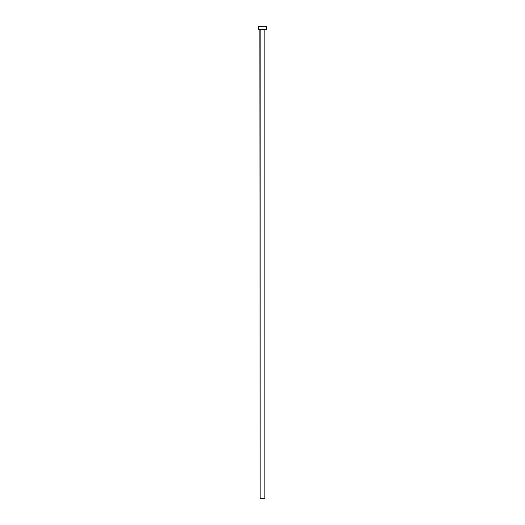 <?xml version="1.0" encoding="UTF-8"?>
<svg xmlns="http://www.w3.org/2000/svg" width="525" height="525" viewBox="0 0 525 525"><rect width="100%" height="100%" fill="white"/><g stroke="black" fill="none" stroke-linecap="round" stroke-linejoin="round"><path stroke-width="0.79" d="M264.863 29.498L260.137 29.498L260.137 498.75L264.863 498.75L264.863 29.498L264.863 498.75L260.137 498.75L259.842 29.203L264.863 29.498M258.366 26.25L258.366 29.203L266.634 29.203L266.634 26.25L258.366 26.25L258.366 29.203L266.634 29.203L266.634 26.25L258.366 26.25"/></g></svg>
